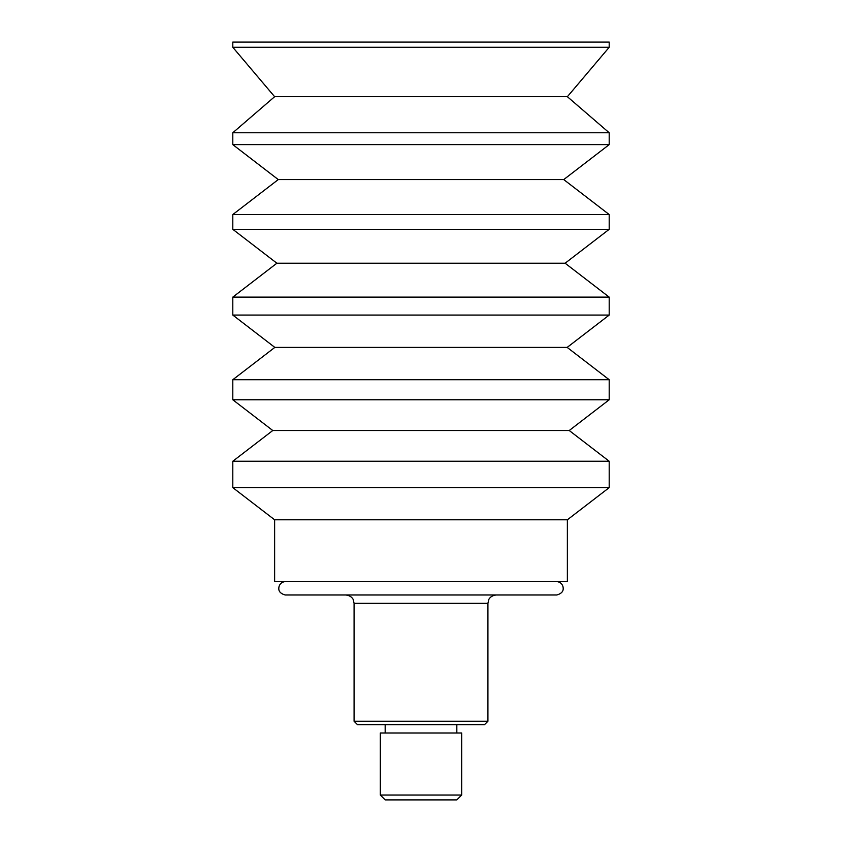 <?xml version="1.0" encoding="UTF-8"?>
<svg xmlns="http://www.w3.org/2000/svg" width="842" height="842" viewBox="0 0 842 842"><rect width="100%" height="100%" fill="white"/><g stroke="black" fill="none" stroke-linecap="round" stroke-linejoin="round"><path stroke-width="1.26" d="M274.629 519.798L274.629 581.59L567.371 581.59L567.371 519.798L274.629 519.798L232.802 487.634L609.198 487.634L609.198 461.248L232.802 461.248L232.802 487.634M234.907 42.1L232.802 42.1L232.802 47.278L609.198 47.278L609.198 42.1L234.907 42.1M609.198 47.278L567.371 96.704L274.629 96.704L232.802 47.278M234.907 132.762L232.802 132.762L232.802 144.624L609.198 144.624L609.198 132.762L234.907 132.762M609.198 144.624L563.74 179.578L278.26 179.578L232.802 144.624M234.907 214.542L232.802 214.542L232.802 229.319L609.198 229.319L609.198 214.542L234.907 214.542M609.198 229.319L565.119 263.22L276.881 263.22L232.802 229.319M234.907 297.131L232.802 297.131L232.802 315.066L609.198 315.066L609.198 297.131L234.907 297.131M609.198 315.066L567.171 347.399L274.829 347.399L232.802 315.066M234.907 379.721L232.802 379.721L232.802 399.771L609.198 399.771L609.198 379.721L234.907 379.721M609.198 399.771L569.234 430.515L272.766 430.515L232.802 399.771M380.321 795.037L385.173 799.9L456.827 799.9L461.679 795.037L380.321 795.037L380.321 732.982L461.679 732.982L461.679 795.037M456.827 724.625L456.827 732.982M354.082 721.278L357.429 724.625L484.571 724.625L487.918 721.278L354.082 721.278L354.082 603.346L487.918 603.346L487.918 721.278M354.082 603.346L353.23 599.662C353.408 599.767 351.64 595.504 345.725 594.978L496.275 594.978C490.36 595.504 488.592 599.767 488.77 599.662L487.918 603.346M285.08 581.59C281.86 581.99 279.818 583.759 278.955 586.885C278.765 588.642 277.702 592.757 285.08 594.978L556.92 594.978C564.298 592.757 563.235 588.642 563.045 586.885C562.182 583.759 560.141 581.99 556.92 581.59M274.629 96.704L232.802 132.762M567.371 96.704L609.198 132.762M278.26 179.578L232.802 214.542M563.74 179.578L609.198 214.542M276.881 263.22L232.802 297.131M565.119 263.22L609.198 297.131M274.829 347.399L232.802 379.721M567.171 347.399L609.198 379.721M272.766 430.515L232.802 461.248M569.234 430.515L609.198 461.248M567.371 519.798L609.198 487.634M385.173 732.982L385.173 724.625"/></g></svg>
